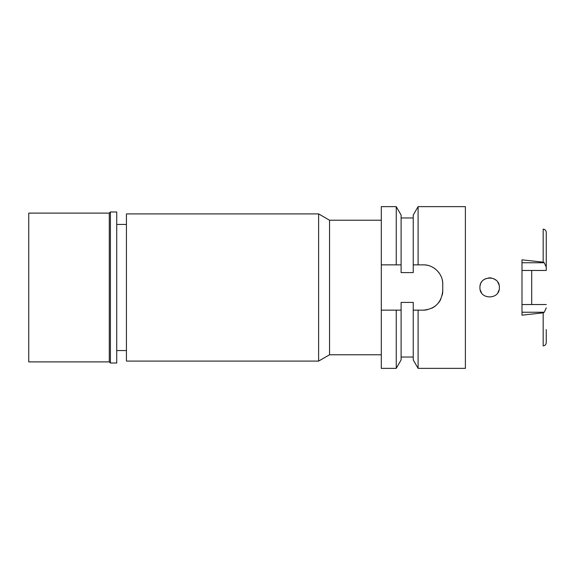 <?xml version="1.0" encoding="UTF-8"?>
<svg xmlns="http://www.w3.org/2000/svg" width="575" height="575" viewBox="0 0 575 575"><rect width="100%" height="100%" fill="white"/><g stroke="black" fill="none" stroke-linecap="round" stroke-linejoin="round"><path stroke-width="0.86" d="M546.25 245.453L546.25 270.458L546.25 267.116L544.273 262.753L543.174 262.171L521.992 259.821L521.992 315.179L543.174 312.829L543.174 345.87C545.043 345.625 546.063 344.547 546.25 342.643L546.25 329.547M531.695 304.542L531.695 270.451M546.25 267.116L546.25 232.357C546.063 230.453 545.043 229.375 543.174 229.13L543.174 262.171M479.945 287.5C479.306 299.942 499.963 300.078 499.352 287.5C499.927 274.972 479.392 274.972 479.945 287.5M546.25 270.458L521.992 270.458M497.871 282.347L498.978 284.833L497.864 282.339M493.882 278.767L496.096 280.248L493.86 278.76M491.273 277.933L488.728 277.84M486.026 278.501L483.661 279.867M497.878 292.639L498.978 290.159L497.871 292.646M481.534 282.188L481.282 282.591L481.534 282.188M480.52 284.215L480.204 285.265L480.52 284.215M480.276 290.001L481.491 292.754L480.276 290.001M483.668 279.86L486.04 278.494M488.75 277.84L491.287 277.933M126.428 224.43L116.725 224.43M126.428 350.57L116.725 350.57M126.428 213.914L126.428 361.086L318.622 361.086L318.622 213.914L126.428 213.914M381.297 220.225L329.547 220.225L318.622 213.914M329.547 220.225L329.547 354.775L318.622 361.086M381.297 354.775L329.547 354.775M381.297 264.859L396.247 264.859L396.247 206.641L381.297 206.641L381.297 368.359L396.247 368.359L396.247 310.141L381.297 310.141L397.871 310.141M396.247 368.359L401.106 359.943L401.106 310.141L399.359 310.141M414.726 310.141L413.238 310.141L413.238 302.407L401.106 302.407L401.106 310.141L396.247 310.141M397.979 264.859L401.106 264.859L401.106 215.057L401.106 272.593L413.238 272.593L413.238 264.859L418.097 264.859L418.097 206.641L465.391 206.641L465.391 368.359L418.097 368.359L418.097 310.141L423.344 310.141L416.437 310.141M414.819 264.859L416.81 264.859M442.283 280.018A19.406 19.406 0 0 1 442.75 284.266C443.109 274.052 433.651 264.514 423.344 264.859A19.406 19.406 0 0 1 427.62 265.334M431.76 266.778A19.406 19.406 0 0 1 435.469 269.114M438.531 272.191A19.406 19.406 0 0 1 440.853 275.892M427.563 309.673A19.406 19.406 0 0 1 423.344 310.141C435.016 309.084 441.485 302.615 442.75 290.734A19.406 19.406 0 0 1 442.261 295.061M440.795 299.223A19.406 19.406 0 0 1 438.445 302.924M435.361 305.972A19.406 19.406 0 0 1 431.667 308.265M396.247 264.859L401.106 264.859M418.097 310.141L413.238 310.141L413.238 359.943L418.097 368.359M442.75 284.266L442.75 290.734M423.344 264.859L418.097 264.859M418.097 206.641L413.238 215.057L413.238 264.859M521.992 304.542L546.25 304.542M543.174 312.829L544.273 312.247L546.25 307.884M28.75 213.109L28.75 361.891L109.286 361.891L109.286 213.109L28.75 213.109M116.725 363.026L116.725 211.981L110.414 211.981L109.286 213.109M110.414 211.974L110.414 363.019L109.286 361.891M116.725 363.019L110.414 363.019M521.992 262.753L544.273 262.753M544.273 312.247L521.992 312.239M401.106 357.039L413.238 357.039M401.106 217.961L413.238 217.961M401.106 215.057L396.247 206.641"/></g></svg>
